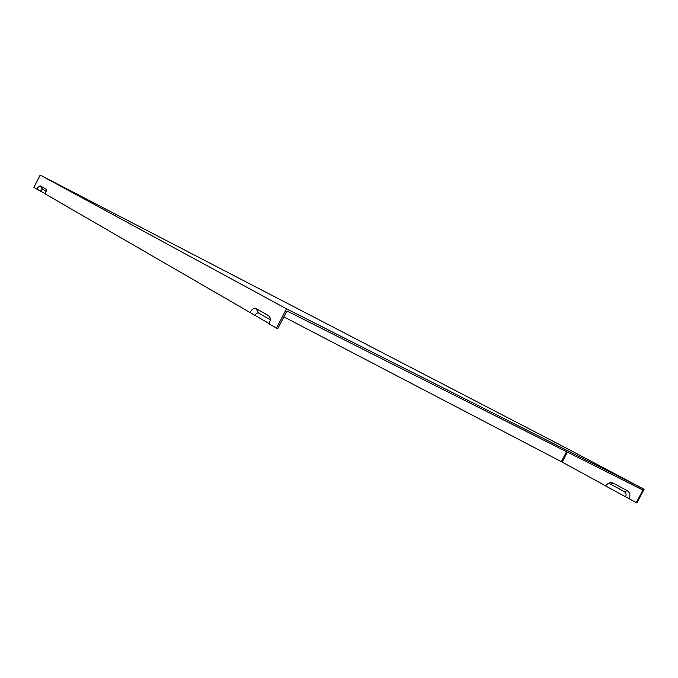 <?xml version="1.0" encoding="UTF-8"?>
<svg xmlns="http://www.w3.org/2000/svg" width="678" height="678" viewBox="0 0 678 678"><rect width="100%" height="100%" fill="white"/><g stroke="black" fill="none" stroke-linecap="round" stroke-linejoin="round"><path stroke-width="1.02" d="M629.142 498.711C630.574 495.262 629.947 492.609 627.252 490.736L613.31 483.211L610.429 484.109C608.505 483.338 606.903 483.956 605.624 485.965L636.303 502.627L642.897 490.075L286.93 310.982L277.717 328.771L269.03 323.855C270.742 320.016 270.649 317.321 268.759 315.77L270.234 318.516M45.46 193.84L36.934 189.128C38.248 186.772 39.409 185.73 40.409 185.984L45.935 189.128L46.384 189.908L45.367 194.018L269.174 323.576M36.934 189.128L33.9 187.365L40.197 175.068L286.463 308.804L276.446 328.16M283.887 316.855L561.35 461.65L566.571 451.675M40.197 175.068L567.842 448.912L644.1 489.304L636.939 502.932L636.303 502.627M268.759 315.77L256.148 308.609C253.962 307.837 251.843 309.193 249.792 312.685M254.945 315.329C256.115 313.346 257.318 312.583 258.555 313.024L270.251 319.728M613.31 483.211C611.327 482.27 609.386 482.567 607.488 484.109M567.35 452.073L562.121 462.065L605.666 485.872M625.582 496.881C626.523 494.626 626.108 492.889 624.353 491.66L610.429 484.109M40.477 190.95L42.451 189.179L46.316 191.391M644.1 489.304L286.463 308.804M256.148 308.609L258.555 313.024M627.252 490.736L624.353 491.66M40.409 185.984L42.451 189.179M45.935 189.128L46.358 189.789"/></g></svg>

